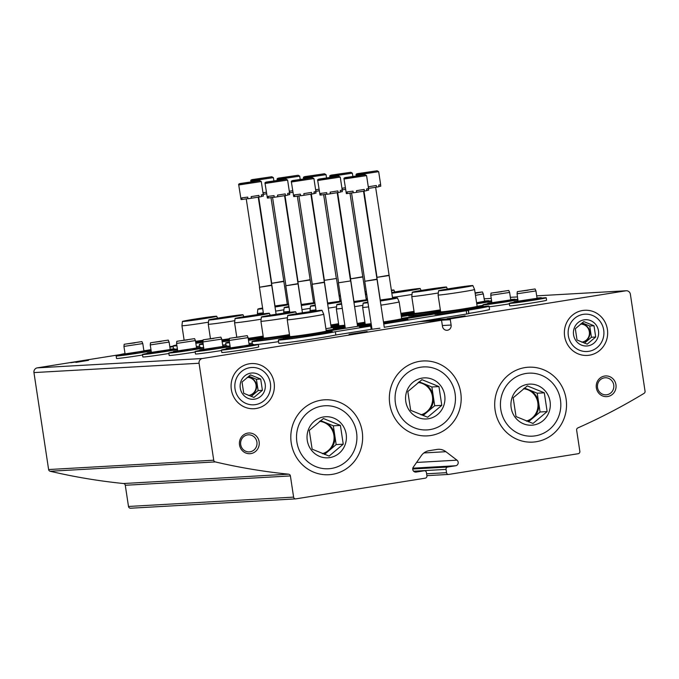 <?xml version="1.0" encoding="UTF-8"?>
<svg xmlns="http://www.w3.org/2000/svg" width="679" height="679" viewBox="0 0 679 679"><rect width="100%" height="100%" fill="white"/><g stroke="black" fill="none" stroke-linecap="round" stroke-linejoin="round"><path stroke-width="1.02" d="M455.677 465.752A3.106 2.979 -93.2 0 0 456.967 460.167L445.882 451.696A12.443 11.908 -93.2 0 0 438.176 449.303A12.443 11.908 -93.2 0 0 437.021 449.43L429.12 450.695A12.443 11.908 -93.2 0 0 421.345 455.626L413.29 467.152A3.106 2.979 -93.2 0 0 416.159 472.066L424.154 470.793A2.071 1.986 -93.2 0 1 426.429 472.525L426.921 475.801A2.071 1.986 -93.2 0 1 425.275 478.169L295.874 498.861A2.071 1.986 -93.2 0 1 293.608 497.121L290.4 475.928A2.071 1.986 -93.2 0 0 288.617 474.18A621.93 595.381 -93.2 0 1 215.26 461.907A2.071 1.986 -93.2 0 1 213.724 460.201L199.066 363.248A4.15 3.972 -93.2 0 1 202.367 358.52L440.764 320.403A0.832 0.798 -93.2 0 1 441.673 321.091L442.487 326.421A4.558 4.363 -93.2 0 0 447.054 330.283A4.558 4.363 -93.2 0 0 451.111 325.046L450.304 319.716A0.832 0.798 -93.2 0 1 450.966 318.765L625.843 290.799A4.15 3.972 -93.2 0 1 630.384 294.27L645.05 391.223A2.071 1.986 -93.2 0 1 644.091 393.336A621.93 595.381 -93.2 0 1 577.821 427.931A2.071 1.986 -93.2 0 0 576.641 430.155L579.849 451.348A2.071 1.986 -93.2 0 1 578.194 453.716L448.802 474.409A2.071 1.986 -93.2 0 1 446.527 472.669L446.035 469.393A2.071 1.986 -93.2 0 1 447.682 467.025L455.677 465.752L412.824 468.171M130.767 508.198A2.071 1.986 -93.2 0 1 128.492 506.466L125.284 485.273A2.071 1.986 -93.2 0 0 123.51 483.524A621.93 595.381 -93.2 0 1 50.144 471.251A2.071 1.986 -93.2 0 1 48.616 469.545L33.95 372.584A4.15 3.972 -93.2 0 1 37.252 367.865L120.692 354.523M379.934 328.22L371.99 329.256L379.934 328.22M349.091 334.314L367.135 331.513L349.091 334.314M75.887 362.238L88.516 360.32L75.912 362.425M85.63 360.464L70.777 362.722L85.63 360.464M169.877 347.156L173.162 346.697M173.103 346.298L169.835 346.833M146.613 350.372L150.976 349.677M169.809 346.663L173.086 346.146M447.121 318.638L465.166 315.837L447.121 318.638M564.631 336.266A22.619 21.652 -93.2 0 1 593.786 311.78A22.619 21.652 -93.2 0 1 599.642 350.491A22.619 21.652 -93.2 0 1 564.631 336.266M231.335 389.568A22.619 21.652 -93.2 0 1 260.49 365.073A22.619 21.652 -93.2 0 1 266.346 403.793A22.619 21.652 -93.2 0 1 231.335 389.568M460.744 392.751A37.515 35.919 86.8 0 0 402.664 369.147A37.515 35.919 86.8 0 0 412.374 433.372A37.515 35.919 86.8 0 0 460.744 392.751M566.099 398.989A37.515 35.919 86.8 0 0 508.019 375.385A37.515 35.919 86.8 0 0 517.737 439.61A37.515 35.919 86.8 0 0 566.099 398.989M362.204 431.589A37.515 35.919 86.8 0 0 304.124 407.994A37.515 35.919 86.8 0 0 313.834 472.219A37.515 35.919 86.8 0 0 362.204 431.589M596.349 387.853A10.363 9.922 -93.2 0 1 609.708 376.633A10.363 9.922 -93.2 0 1 612.399 394.372A10.363 9.922 -93.2 0 1 596.349 387.853M239.526 444.915A10.363 9.922 -93.2 0 1 252.885 433.694A10.363 9.922 -93.2 0 1 255.576 451.433A10.363 9.922 -93.2 0 1 239.526 444.915M240.706 444.677A8.572 8.207 -93.2 0 1 248.327 434.823A8.572 8.207 -93.2 0 1 257.002 442.912A8.572 8.207 -93.2 0 1 240.706 444.677M597.528 387.616A8.572 8.207 -93.2 0 1 605.15 377.762A8.572 8.207 -93.2 0 1 613.824 385.85A8.572 8.207 -93.2 0 1 597.528 387.616M170.701 347.045L169.852 346.977M169.86 347.037L170.692 346.994M170.65 346.935L173.153 346.621M173.145 346.57L170.624 346.765M172.228 346.621L173.128 346.426M173.12 346.375L172.211 346.477M195.824 343.15A24.529 0.696 -8.6 0 0 202.919 342.114M176.803 344.94A30.266 0.857 -8.6 0 0 173.052 345.934A30.266 0.857 -8.6 0 0 176.93 345.764M195.849 343.319A30.266 0.857 -8.6 0 0 202.945 342.275M196.341 346.596A30.266 0.857 -8.6 0 0 199.626 346.12M283.932 309.802A18.452 0.518 171.4 0 1 280.945 310.286A18.452 0.518 171.4 0 1 275.64 311.118M263.316 312.841A18.452 0.518 171.4 0 1 257.375 313.35L257.57 314.606M288.643 304.735A17.34 0.492 171.4 0 1 280.003 306.212A17.34 0.492 171.4 0 1 275.012 306.984M262.697 308.699A17.34 0.492 171.4 0 1 257.859 309.081A17.34 0.492 171.4 0 1 262.595 308.028M274.868 306.017A17.34 0.492 171.4 0 1 288.55 304.141M274.885 306.127L288.397 304.472L274.995 306.883M262.663 308.512L261.602 308.521L262.62 308.215M340.4 295.891L339.152 296.036M339.093 295.628L340.323 295.399M340.417 296.036A17.34 0.492 171.4 0 1 339.177 296.197M339.067 295.467A17.34 0.492 171.4 0 1 340.306 295.255M365.039 291.656A17.34 0.492 171.4 0 1 366.287 291.537M366.346 291.902A17.34 0.492 171.4 0 1 365.115 292.157M341.045 300.169A18.452 0.518 171.4 0 1 339.806 300.33M203.479 318.646L186.173 320.895L209.039 317.161L212.968 316.838L203.479 318.646M204.574 318.578A17.34 0.492 171.4 0 1 182.422 321.456A17.34 0.492 171.4 0 1 199.499 318.383A17.34 0.492 171.4 0 1 216.711 316.27A17.34 0.492 171.4 0 1 204.574 318.578M208.495 322.177A18.452 0.518 171.4 0 1 205.516 322.661A18.452 0.518 171.4 0 1 181.947 325.725A18.452 0.518 171.4 0 1 181.947 325.716L184.094 339.958M203.089 340.238A18.452 0.518 171.4 0 1 195.544 341.333M222.143 341.664A24.529 0.696 -8.6 0 0 229.247 340.62M203.123 343.455A30.266 0.857 -8.6 0 0 199.371 344.44A30.266 0.857 -8.6 0 0 203.25 344.278M222.169 341.834A30.266 0.857 -8.6 0 0 229.273 340.782M222.67 345.11A30.266 0.857 -8.6 0 0 225.946 344.626M310.252 308.317A18.452 0.518 171.4 0 1 307.264 308.801A18.452 0.518 171.4 0 1 301.96 309.624M289.644 311.347A18.452 0.518 171.4 0 1 283.695 311.865A18.452 0.518 171.4 0 1 283.695 311.856L283.89 313.121M314.963 303.241A17.34 0.492 171.4 0 1 306.322 304.718A17.34 0.492 171.4 0 1 301.34 305.499M289.016 307.205A17.34 0.492 171.4 0 1 284.178 307.595A17.34 0.492 171.4 0 1 288.914 306.535M301.187 304.531A17.34 0.492 171.4 0 1 314.878 302.656M301.204 304.633L314.716 302.978L301.323 305.389M288.991 307.018L287.921 307.035L288.94 306.73M366.719 294.406L365.472 294.542M365.412 294.143L366.643 293.905M366.745 294.55A17.34 0.492 171.4 0 1 365.497 294.703M365.387 293.982A17.34 0.492 171.4 0 1 366.626 293.761M391.359 290.162A17.34 0.492 171.4 0 1 393.896 290.035A17.34 0.492 171.4 0 1 391.435 290.671M367.364 298.684A18.452 0.518 171.4 0 1 366.125 298.845M229.799 317.152L212.493 319.402L235.358 315.676L239.288 315.353L229.799 317.152M230.894 317.093A17.34 0.492 171.4 0 1 208.75 319.962A17.34 0.492 171.4 0 1 225.818 316.889A17.34 0.492 171.4 0 1 243.031 314.776A17.34 0.492 171.4 0 1 230.894 317.093M234.824 320.683A18.452 0.518 171.4 0 1 231.836 321.175A18.452 0.518 171.4 0 1 208.266 324.231L210.422 338.465M229.417 338.745A18.452 0.518 171.4 0 1 221.872 339.848M248.463 340.179A24.529 0.696 -8.6 0 0 262.697 338.023A24.529 0.696 -8.6 0 0 263.427 337.904M401.162 315.166A24.529 0.696 -8.6 0 0 413.562 313.282A24.529 0.696 -8.6 0 0 414.292 313.163M331.097 326.743A24.529 0.696 -8.6 0 0 338.134 325.657A24.529 0.696 -8.6 0 0 338.863 325.538M229.451 341.961A30.266 0.857 -8.6 0 0 225.691 342.954A30.266 0.857 -8.6 0 0 229.57 342.785M248.489 340.34A30.266 0.857 -8.6 0 0 263.427 338.083M331.131 326.955L338.846 325.725M401.247 315.743L414.02 313.698M248.989 343.616A30.266 0.857 -8.6 0 0 252.274 343.141M338.583 323.713A18.452 0.518 171.4 0 1 336.13 324.112A18.452 0.518 171.4 0 1 330.826 324.935M336.572 306.823A18.452 0.518 171.4 0 1 333.584 307.315A18.452 0.518 171.4 0 1 328.28 308.139M315.964 309.862A18.452 0.518 171.4 0 1 310.023 310.371L310.21 311.627M341.282 301.756A17.34 0.492 171.4 0 1 332.651 303.233A17.34 0.492 171.4 0 1 327.66 304.005M315.336 305.72A17.34 0.492 171.4 0 1 310.498 306.102A17.34 0.492 171.4 0 1 315.234 305.049M327.516 303.038A17.34 0.492 171.4 0 1 341.197 301.162M327.533 303.148L341.045 301.493L327.643 303.903M315.311 305.533L314.25 305.542L315.268 305.236M391.732 292.649L416.473 289.118L391.8 293.056M391.715 292.488A17.34 0.492 171.4 0 1 410.023 289.644A17.34 0.492 171.4 0 1 420.216 288.55A17.34 0.492 171.4 0 1 408.079 290.858A17.34 0.492 171.4 0 1 391.825 293.218M412.009 294.457A18.452 0.518 171.4 0 1 409.021 294.941A18.452 0.518 171.4 0 1 392.445 297.36M414.02 311.347A18.452 0.518 171.4 0 1 411.559 311.746A18.452 0.518 171.4 0 1 400.89 313.358M256.119 315.667L238.813 317.916L261.678 314.182L265.608 313.868L256.119 315.667M257.214 315.608A17.34 0.492 171.4 0 1 235.07 318.476A17.34 0.492 171.4 0 1 252.138 315.404A17.34 0.492 171.4 0 1 269.359 313.291A17.34 0.492 171.4 0 1 257.214 315.608M261.143 319.198A18.452 0.518 171.4 0 1 258.156 319.682A18.452 0.518 171.4 0 1 234.586 322.746A18.452 0.518 171.4 0 1 234.586 322.737L236.742 336.979M263.155 336.088A18.452 0.518 171.4 0 1 260.702 336.487A18.452 0.518 171.4 0 1 248.191 338.354M263.07 338.566L258.606 339.61L257.689 340.595A24.529 0.696 -8.6 0 0 289.025 336.538A24.529 0.696 -8.6 0 0 289.755 336.419M413.935 313.825L409.471 314.869L408.554 315.854A24.529 0.696 -8.6 0 0 439.882 311.797A24.529 0.696 -8.6 0 0 440.612 311.678M338.498 326.192L334.034 327.236L333.126 328.22A24.529 0.696 -8.6 0 0 345.11 327.023M357.417 325.258A24.529 0.696 -8.6 0 0 364.453 324.163A24.529 0.696 -8.6 0 0 365.183 324.044M408.868 315.294A30.266 0.857 -8.6 0 0 405.728 315.922L401.382 316.609M333.686 327.439L325.903 328.687M259.76 339.262L258.453 339.687M258.003 340.035A30.266 0.857 -8.6 0 0 252.019 341.461A30.266 0.857 -8.6 0 0 289.755 336.589A18.452 0.518 171.4 0 1 289.78 336.555L288.779 337.904M326.175 330.469L344.389 327.558L344.516 328.424M345.161 327.363L344.389 327.558M357.451 325.47L365.175 324.231M401.654 318.4L440.348 312.213M258.088 344.397A30.266 0.857 -8.6 0 0 278.594 341.656M364.912 322.228A18.452 0.518 171.4 0 1 362.45 322.627A18.452 0.518 171.4 0 1 357.146 323.45M344.83 325.173A18.452 0.518 171.4 0 1 338.88 325.682A18.452 0.518 171.4 0 1 338.889 325.665M362.9 305.338A18.452 0.518 171.4 0 1 359.912 305.822A18.452 0.518 171.4 0 1 354.608 306.645M342.284 308.368A18.452 0.518 171.4 0 1 336.343 308.886A18.452 0.518 171.4 0 1 336.343 308.877L336.818 304.616A17.34 0.492 171.4 0 1 341.562 303.564M367.611 300.262A17.34 0.492 171.4 0 1 358.97 301.739A17.34 0.492 171.4 0 1 353.98 302.52M341.656 304.234A17.34 0.492 171.4 0 1 336.818 304.616M353.835 301.552A17.34 0.492 171.4 0 1 367.517 299.677M353.852 301.654L367.364 299.999L353.963 302.41M341.63 304.039L340.569 304.056L341.588 303.751M433.304 289.432L415.998 291.681L438.863 287.947L442.793 287.633L433.304 289.432M434.399 289.373A17.34 0.492 171.4 0 1 412.255 292.242A17.34 0.492 171.4 0 1 429.323 289.169A17.34 0.492 171.4 0 1 446.544 287.056A17.34 0.492 171.4 0 1 434.399 289.373M438.328 292.963A18.452 0.518 171.4 0 1 435.341 293.455A18.452 0.518 171.4 0 1 411.771 296.511L414.317 313.316A18.452 0.518 171.4 0 1 414.317 313.299L413.324 314.657M440.34 309.853A18.452 0.518 171.4 0 1 437.887 310.252A18.452 0.518 171.4 0 1 414.317 313.316M282.447 314.173L265.141 316.431L288.006 312.696L291.936 312.374L282.447 314.173M283.542 314.114A17.34 0.492 171.4 0 1 261.39 316.991A17.34 0.492 171.4 0 1 278.458 313.919A17.34 0.492 171.4 0 1 295.679 311.805A17.34 0.492 171.4 0 1 283.542 314.114M287.463 317.713A18.452 0.518 171.4 0 1 284.476 318.196A18.452 0.518 171.4 0 1 260.914 321.252L263.452 338.057A18.452 0.518 171.4 0 1 263.46 338.04L262.459 339.398M289.475 334.594A18.452 0.518 171.4 0 1 287.022 334.993A18.452 0.518 171.4 0 1 263.452 338.057M289.39 337.081L284.925 338.125L284.009 339.11A24.529 0.696 -8.6 0 0 315.345 335.044A24.529 0.696 -8.6 0 0 332.515 331.768L331.411 331.106L326.777 331.42M440.255 312.332L435.791 313.375L434.874 314.36A24.529 0.696 -8.6 0 0 466.21 310.303A24.529 0.696 -8.6 0 0 483.38 307.027L482.277 306.365L477.643 306.679M364.827 324.706L360.362 325.75L359.446 326.735A24.529 0.696 -8.6 0 0 371.43 325.53M383.745 323.773A24.529 0.696 -8.6 0 0 390.773 322.678A24.529 0.696 -8.6 0 0 407.952 319.402L406.848 318.74L402.206 319.054M482.913 306.585A30.266 0.857 -8.6 0 1 489.058 306.178A30.266 0.857 -8.6 0 1 468.578 310.099L466.609 310.473L468.298 310.396L468.799 313.681L384.272 327.261M435.188 313.8A30.266 0.857 -8.6 0 0 432.048 314.428L404.718 318.799M360.006 325.945L326.599 331.293M286.08 337.769L284.781 338.193M284.323 338.549A30.266 0.857 -8.6 0 0 278.339 339.975A30.266 0.857 -8.6 0 0 301.799 337.268A30.266 0.857 -8.6 0 0 335.35 331.725L370.709 326.064L371.201 329.349L371.973 329.154M371.481 325.878L370.709 326.064M383.771 323.976L468.298 310.396M468.578 310.099L468.756 313.426M335.35 331.725L335.842 335.002L371.201 329.349M278.339 339.975L278.831 343.251A30.266 0.857 -8.6 0 0 302.299 340.544A30.266 0.857 -8.6 0 0 335.842 335.002M469.07 313.375A30.266 0.857 -8.6 0 0 489.551 309.454L489.058 306.178M403.037 319.665L401.688 318.672A18.452 0.518 171.4 0 1 401.696 318.68A18.452 0.518 171.4 0 1 388.77 321.133A18.452 0.518 171.4 0 1 383.465 321.956M371.15 323.688A18.452 0.518 171.4 0 1 365.209 324.197A18.452 0.518 171.4 0 1 365.209 324.18L364.207 325.538M380.155 300.059A17.34 0.492 171.4 0 1 397.436 297.937L399.15 301.875A18.452 0.518 171.4 0 1 386.232 304.336A18.452 0.518 171.4 0 1 380.927 305.16M368.612 306.883A18.452 0.518 171.4 0 1 362.662 307.392L365.209 324.197M397.436 297.937A17.34 0.492 171.4 0 1 385.29 300.254A17.34 0.492 171.4 0 1 380.299 301.026M367.984 302.741A17.34 0.492 171.4 0 1 363.146 303.123A17.34 0.492 171.4 0 1 367.882 302.07M380.172 300.169L393.684 298.514L380.291 300.924M367.95 302.554L366.889 302.562L367.908 302.257M459.632 287.947L442.326 290.196L465.191 286.462L469.121 286.139L459.632 287.947M460.727 287.879A17.34 0.492 171.4 0 1 438.575 290.756A17.34 0.492 171.4 0 1 455.651 287.684A17.34 0.492 171.4 0 1 472.864 285.57A17.34 0.492 171.4 0 1 460.727 287.879M472.864 285.57L474.579 289.5A18.452 0.518 171.4 0 1 474.587 289.509A18.452 0.518 171.4 0 1 461.661 291.962A18.452 0.518 171.4 0 1 438.099 295.026A18.452 0.518 171.4 0 1 438.099 295.017L440.637 311.822A18.452 0.518 171.4 0 1 440.646 311.805M483.058 305.338A18.656 0.526 171.4 0 1 480.868 305.686A18.656 0.526 171.4 0 1 477.116 306.28A18.452 0.518 171.4 0 1 477.125 306.305A18.452 0.518 171.4 0 1 464.207 308.767A18.452 0.518 171.4 0 1 440.637 311.822L439.644 313.163M308.767 312.688L291.461 314.937L314.326 311.203L318.256 310.889L308.767 312.688M309.862 312.629A17.34 0.492 171.4 0 1 287.709 315.497A17.34 0.492 171.4 0 1 304.786 312.425A17.34 0.492 171.4 0 1 321.999 310.311A17.34 0.492 171.4 0 1 309.862 312.629M321.999 310.311L323.722 314.241A18.452 0.518 171.4 0 1 323.722 314.25A18.452 0.518 171.4 0 1 310.804 316.703A18.452 0.518 171.4 0 1 287.234 319.767A18.452 0.518 171.4 0 1 287.234 319.758L289.772 336.572A18.452 0.518 171.4 0 0 313.342 333.508A18.452 0.518 171.4 0 0 326.26 331.046A18.452 0.518 171.4 0 1 326.26 331.046L327.609 332.039M266.38 192.216L263.291 192.692L263.223 194.372M268.095 177.329L255.559 179.29L268.095 177.329M266.609 193.736L263.528 194.304M270.997 197.581L283.856 281.471L271.558 283.33L274.987 306M283.652 281.208L271.558 283.33M292.708 190.723L289.61 191.198L289.551 192.887M294.414 175.844L281.887 177.796L294.414 175.844M292.938 192.25L289.857 192.811M297.326 196.095L310.176 279.977L297.877 281.836L301.306 304.515M309.972 279.723L297.877 281.836M319.028 189.237L315.93 189.713L315.871 191.393M320.734 174.359L308.207 176.311L320.734 174.359M319.257 190.757L316.176 191.325M336.495 278.492L324.197 280.351L336.495 278.492L339.95 301.315M345.348 187.752L342.258 188.219L342.191 189.908M347.054 172.865L334.526 174.817L347.054 172.865M345.577 189.271L342.496 189.84M349.965 193.116L362.824 276.998L350.525 278.865L353.954 301.535M362.611 276.743L350.525 278.865M378.678 171.677L377.151 170.777L358.97 173.434C356.619 173.663 355.677 174.214 356.136 175.089L378.678 171.677L380.63 184.586L378.712 185.061L378.958 186.7L376.539 187.141L376.293 185.503L368.578 186.733L368.51 188.423M373.382 171.38L360.855 173.332L373.382 171.38M378.924 186.487L380.775 186.199L380.537 184.646M376.539 187.141L368.824 188.346M375.623 187.243L389.143 275.513L376.845 277.372L380.274 300.042M388.94 275.258L376.845 277.372M261.288 181.556L263.24 194.466L261.313 194.941L261.559 196.579L259.14 197.02L258.894 195.382L251.179 196.613L251.434 198.251L247.979 198.752L247.725 197.114L241.834 197.844L242.08 199.482L241.045 199.541L238.736 184.968L261.288 181.556L259.76 180.665L241.571 183.313C239.229 183.551 238.278 184.094 238.736 184.968M255.983 181.259L243.455 183.211L255.983 181.259M261.534 196.367L263.376 196.078L263.146 194.525M259.14 197.02L251.425 198.226M247.954 198.624L242.08 199.482M258.232 197.122L271.753 285.401L259.454 287.251L263.469 313.817M271.541 285.138L259.454 287.251M287.607 180.071L289.56 192.98L287.633 193.456L287.888 195.094L285.46 195.535L285.214 193.897L277.507 195.128L277.753 196.766L274.299 197.266L274.053 195.628L268.154 196.358L268.4 197.996L267.373 198.056L265.065 183.483L287.607 180.071L286.08 179.171L267.899 181.828C265.548 182.057 264.606 182.609 265.065 183.483M282.311 179.774L269.775 181.726L282.311 179.774M287.854 194.881L289.704 194.593L289.466 193.04M285.46 195.535L277.745 196.74M274.282 197.139L268.4 197.996M284.552 195.637L298.073 283.907L285.774 285.766L289.789 312.323M297.869 283.652L285.774 285.766M313.936 178.585L315.888 191.486L313.961 191.962L314.207 193.6L311.788 194.041L311.542 192.403L303.827 193.634L304.073 195.28L300.619 195.773L300.373 194.135L294.482 194.865L294.728 196.511L293.693 196.571L291.384 181.989L313.936 178.585L312.399 177.686L294.219 180.342C291.868 180.572 290.926 181.123 291.384 181.989M308.631 178.28L296.103 180.232L308.631 178.28M314.173 193.388L316.024 193.099L315.786 191.546M311.788 194.041L304.073 195.255M300.602 195.654L294.728 196.511M310.88 194.152L324.392 282.413L312.094 284.28L316.108 310.838M324.189 282.158L312.094 284.28M340.255 177.092L342.208 190.001L340.281 190.476L340.527 192.115L338.108 192.556L337.862 190.918L330.147 192.149L330.401 193.787L326.938 194.287L326.692 192.649L320.802 193.379L321.048 195.017L320.013 195.077L317.704 180.504L340.255 177.092L338.728 176.192L320.539 178.849C318.196 179.078 317.246 179.629 317.704 180.504M334.951 176.795L322.423 178.747L334.951 176.795M340.493 191.902L342.343 191.614L342.114 190.061M338.108 192.556L330.393 193.761M326.922 194.16L321.048 195.017M350.712 280.928L338.414 282.795L350.712 280.928L357.587 326.336M366.575 175.606L368.527 188.516L366.601 188.983L366.855 190.629L364.428 191.062L364.182 189.424L356.475 190.663L356.721 192.301L353.267 192.802L353.021 191.155L347.122 191.894L347.368 193.532L346.332 193.591L344.032 179.01L366.575 175.606L365.047 174.707L346.867 177.363C344.516 177.592 343.574 178.144 344.032 179.01M361.27 175.301L348.743 177.261L361.27 175.301M366.821 190.417L368.672 190.12L368.434 188.567M364.428 191.062L356.713 192.276M353.25 192.675L347.368 193.532M363.52 191.172L377.04 279.442L364.742 281.301L371.99 329.247M376.828 279.179L364.742 281.301M134.943 342.836L126.557 343.93L134.943 342.836M142.548 354.99A18.656 0.526 171.4 0 1 140.358 355.346A18.656 0.526 171.4 0 1 116.525 358.436L116.151 355.983A18.656 0.526 171.4 0 1 120.141 355.041M151.162 350.924A18.656 0.526 171.4 0 1 139.984 352.885A18.656 0.526 171.4 0 1 116.151 355.983M148.964 350.687A18.656 0.526 171.4 0 1 151.094 350.457M143.863 350.678L148.005 350.313L149.219 350.975L138.864 352.953L119.979 355.397L120.93 354.404L125.004 353.53M141.928 341.596L124.172 344.287L141.928 341.596L142.794 343.566L143.906 350.941L124.826 354.09M142.794 343.566L123.934 346.417L125.046 353.793M161.271 341.35L152.877 342.437L161.271 341.35M168.876 353.496A18.656 0.526 171.4 0 1 166.678 353.852A18.656 0.526 171.4 0 1 142.845 356.95L142.471 354.489A18.656 0.526 171.4 0 1 146.46 353.555M177.482 349.43A18.656 0.526 171.4 0 1 166.304 351.399A18.656 0.526 171.4 0 1 142.471 354.489M175.284 349.193A18.656 0.526 171.4 0 1 177.414 348.972M170.191 349.193L174.325 348.819L175.538 349.481L165.192 351.459L146.308 353.903L147.258 352.919L151.332 352.045M170.531 349.677L151.145 352.605M168.256 340.111L150.492 342.793L168.256 340.111L169.113 342.08L150.254 344.932L151.366 352.308M187.591 339.856L179.205 340.951L187.591 339.856M195.196 352.011A18.656 0.526 171.4 0 1 192.997 352.367A18.656 0.526 171.4 0 1 169.173 355.457L168.799 353.004A18.656 0.526 171.4 0 1 172.78 352.07M203.802 347.945A18.656 0.526 171.4 0 1 192.632 349.906A18.656 0.526 171.4 0 1 168.799 353.004M201.612 347.707A18.656 0.526 171.4 0 1 203.734 347.478M196.511 347.699L200.653 347.334L201.867 347.996L191.512 349.974L172.627 352.418L173.578 351.433L177.652 350.551M196.545 347.962L177.474 351.111M194.576 338.626L176.82 341.308L194.576 338.626L195.433 340.586L176.574 343.438L177.694 350.822M213.91 338.371L205.525 339.458L213.91 338.371M221.515 350.525A18.656 0.526 171.4 0 1 219.325 350.873A18.656 0.526 171.4 0 1 195.493 353.971L195.119 351.51A18.656 0.526 171.4 0 1 199.108 350.576M230.13 346.451A18.656 0.526 171.4 0 1 218.952 348.42A18.656 0.526 171.4 0 1 195.119 351.51M227.932 346.222A18.656 0.526 171.4 0 1 230.054 345.993M222.831 346.214L226.973 345.84L228.186 346.511L217.832 348.48L198.947 350.924L199.898 349.94L203.972 349.065M220.896 337.132L203.14 339.823L220.896 337.132L221.753 339.101L222.873 346.477L204.014 349.32M221.753 339.101L202.902 341.953L203.793 349.626M240.239 336.886L231.845 337.972L240.239 336.886M254.252 344.728A18.656 0.526 171.4 0 1 258.334 344.448L258.707 346.901A18.656 0.526 171.4 0 1 245.645 349.388A18.656 0.526 171.4 0 1 221.812 352.486L221.439 350.024A18.656 0.526 171.4 0 1 225.428 349.091M258.334 344.448A18.656 0.526 171.4 0 1 245.272 346.927A18.656 0.526 171.4 0 1 221.439 350.024M249.151 344.72L253.292 344.355L254.506 345.017L244.16 346.994L225.267 349.439L226.217 348.454L230.3 347.572M247.224 335.647L229.46 338.329L247.224 335.647L248.081 337.607L249.193 344.991L230.113 348.14M248.081 337.616L229.222 340.459L230.334 347.843M475.096 292.878L480.053 292.309L475.147 293.235M491.672 301.264A18.656 0.526 171.4 0 1 480.494 303.233A18.656 0.526 171.4 0 1 476.751 303.819M489.474 301.035A18.656 0.526 171.4 0 1 491.596 300.805M484.373 301.026L488.515 300.653L489.729 301.315L476.734 303.708M484.407 301.281L476.582 302.741M475.079 292.81L482.438 291.945L483.295 293.914L475.47 295.365M482.438 291.945L475.156 293.303M501.773 291.69L493.387 292.785L501.773 291.69M509.377 303.844A18.656 0.526 171.4 0 1 507.188 304.2A18.656 0.526 171.4 0 1 489.152 306.806M517.992 299.779A18.656 0.526 171.4 0 1 506.814 301.739A18.656 0.526 171.4 0 1 482.981 304.837A18.656 0.526 171.4 0 1 486.97 303.903M515.794 299.541A18.656 0.526 171.4 0 1 517.924 299.312M510.693 299.532L514.835 299.167L516.048 299.829L505.694 301.807L486.809 304.251L487.76 303.267L491.834 302.384M511.032 300.016L491.655 302.953M508.758 290.459L491.002 293.141L508.758 290.459L509.623 292.42L490.764 295.272L491.876 302.656M528.101 290.205L519.707 291.299L528.101 290.205M542.114 298.056A18.656 0.526 171.4 0 1 546.205 297.767L546.57 300.228A18.656 0.526 171.4 0 1 533.507 302.715A18.656 0.526 171.4 0 1 509.674 305.805L509.301 303.343A18.656 0.526 171.4 0 1 513.29 302.41M546.205 297.767A18.656 0.526 171.4 0 1 533.134 300.254A18.656 0.526 171.4 0 1 509.301 303.343M537.021 298.047L541.155 297.682L542.368 298.344L532.022 300.313L513.137 302.766L514.088 301.773L518.162 300.899M535.086 288.965L517.322 291.656L535.086 288.965L535.943 290.935L537.055 298.31L518.204 301.153M535.943 290.935L517.084 293.786L517.975 301.459M427.651 417.229L410.668 410.328L407.824 391.545L421.965 379.671L438.948 386.572L441.791 405.355L427.651 417.229M428.339 418.756A20.565 19.691 -93.2 0 1 406.874 390.951A20.565 19.691 -93.2 0 1 440.569 385.57A20.565 19.691 -93.2 0 1 428.339 418.756M429.977 429.603A31.548 30.199 -93.2 0 1 397.062 386.971A31.548 30.199 -93.2 0 1 448.743 378.704A31.548 30.199 -93.2 0 1 429.977 429.603M438.948 386.572L431.869 386.971L419.079 381.776M441.791 405.355L434.704 405.753L431.869 386.971M423 415.59L434.704 405.753M421.209 414.92A16.457 15.753 86.8 0 0 427.634 411.695A16.457 15.753 86.8 0 0 433.287 396.366A16.457 15.753 86.8 0 0 423.373 383.525A16.457 15.753 86.8 0 0 418.239 382.413M418.12 382.498A16.457 15.753 -93.2 0 1 432.574 397.478A16.457 15.753 -93.2 0 1 420.946 414.818M329.111 456.076L312.128 449.175L309.284 430.393L323.425 418.51L340.408 425.41L343.251 444.193L329.111 456.076M329.799 457.595A20.565 19.691 -93.2 0 1 308.334 429.799A20.565 19.691 -93.2 0 1 342.029 424.409A20.565 19.691 -93.2 0 1 329.799 457.595M331.437 468.442A31.548 30.199 -93.2 0 1 298.522 425.809A31.548 30.199 -93.2 0 1 350.203 417.543A31.548 30.199 -93.2 0 1 331.437 468.442M340.408 425.41L333.321 425.818L320.539 420.615M343.251 444.193L336.164 444.592L333.321 425.818M324.46 454.429L336.164 444.592M322.669 453.759A16.457 15.753 86.8 0 0 329.094 450.533A16.457 15.753 86.8 0 0 334.747 435.205A16.457 15.753 86.8 0 0 324.834 422.363A16.457 15.753 86.8 0 0 319.699 421.252M319.571 421.345A16.457 15.753 -93.2 0 1 334.034 436.325A16.457 15.753 -93.2 0 1 322.406 453.657M533.007 423.467L516.023 416.567L513.18 397.784L527.328 385.901L544.312 392.81L547.147 411.584L533.007 423.467M533.694 424.995A20.565 19.691 -93.2 0 1 512.238 397.19A20.565 19.691 -93.2 0 1 545.924 391.8A20.565 19.691 -93.2 0 1 533.694 424.995M535.332 435.842A31.548 30.199 -93.2 0 1 502.426 393.2A31.548 30.199 -93.2 0 1 554.098 384.942A31.548 30.199 -93.2 0 1 535.332 435.842M544.312 392.81L537.225 393.209L524.434 388.015M547.147 411.584L540.068 411.992L537.225 393.209M528.355 421.82L540.068 411.992M526.564 421.15A16.457 15.753 86.8 0 0 532.99 417.924A16.457 15.753 86.8 0 0 538.642 402.596A16.457 15.753 86.8 0 0 528.729 389.754A16.457 15.753 86.8 0 0 523.594 388.643M523.475 388.736A16.457 15.753 -93.2 0 1 537.938 403.716A16.457 15.753 -93.2 0 1 526.301 421.056M253.921 397.444L243.727 393.302L242.03 382.031L250.509 374.901L260.702 379.043L262.408 390.315L253.921 397.444M254.693 399.159A13.164 12.604 -93.2 0 1 240.96 381.36A13.164 12.604 -93.2 0 1 262.527 377.914A13.164 12.604 -93.2 0 1 254.693 399.159M235.044 388.974A18.689 17.892 -93.2 0 1 259.14 368.731A18.689 17.892 -93.2 0 1 263.987 400.729A18.689 17.892 -93.2 0 1 235.044 388.974M260.702 379.043L256.424 379.289L248.769 376.174M262.408 390.315L258.13 390.552L256.424 379.289M251.111 396.451L258.13 390.552M248.514 395.45A9.048 8.666 86.8 0 0 256.586 385.893A9.048 8.666 86.8 0 0 247.181 377.397M247.173 377.397A9.048 8.666 -93.2 0 1 248.463 395.433M587.216 344.143L577.023 340.001L575.325 328.729L583.804 321.608L593.998 325.75L595.704 337.013L587.216 344.143M587.989 345.857A13.164 12.604 -93.2 0 1 574.256 328.067A13.164 12.604 -93.2 0 1 595.822 324.613A13.164 12.604 -93.2 0 1 587.989 345.857M568.34 335.672A18.689 17.892 -93.2 0 1 592.444 315.429A18.689 17.892 -93.2 0 1 597.282 347.427A18.689 17.892 -93.2 0 1 568.34 335.672M593.998 325.75L589.72 325.988L582.064 322.873M595.704 337.013L591.426 337.259L589.72 325.988M584.407 343.15L591.426 337.259M581.81 342.148A9.048 8.666 86.8 0 0 589.881 332.591A9.048 8.666 86.8 0 0 580.477 324.095A9.048 8.666 -93.2 0 1 581.759 342.131M625.843 290.799L536.682 295.849L626.233 290.756M517.559 296.927L510.362 297.334L517.559 296.91M491.24 298.412L484.042 298.819L491.231 298.395M446.527 472.669L426.616 473.798M446.035 469.393L413.63 471.226M447.682 467.025L412.722 469.011M456.967 460.167L416.575 462.458M445.882 451.696L423.908 452.944M416.159 472.066L415.582 472.1M424.154 470.793L413.791 471.379M293.608 497.121L128.492 506.466M290.4 475.928L125.284 485.273M288.617 474.18L123.51 483.524M215.26 461.907L50.144 471.251M213.724 460.201L48.616 469.545M199.066 363.248L33.95 372.584M202.367 358.52L37.252 367.865M440.764 320.403L419.707 321.591M451.111 325.046L442.352 325.538M450.304 319.716L421.133 321.362M450.966 318.765L429.909 319.962M257.214 339.755L257.273 340.179M466.269 310.787L466.762 314.063M271.77 176.744L252.164 179.884L271.77 176.744M250.848 181.047C250.39 180.173 251.332 179.621 253.683 179.392L271.863 176.735L273.391 177.635L250.848 181.047L250.958 181.777M298.089 175.258L278.483 178.39L298.089 175.258M277.168 179.553C276.709 178.679 277.652 178.127 280.003 177.898L298.183 175.25L299.719 176.141L277.168 179.553L277.278 180.291M324.409 173.765L304.803 176.905L324.409 173.765M303.488 178.068C303.029 177.194 303.98 176.642 306.322 176.413L324.511 173.756L326.039 174.656L303.488 178.068L303.598 178.798M350.737 172.279L331.131 175.411L350.737 172.279M329.816 176.574C329.357 175.708 330.3 175.157 332.651 174.919L350.831 172.271L352.359 173.162L329.816 176.574L329.926 177.312M377.057 170.785L357.451 173.926L377.057 170.785M259.658 180.673L240.052 183.805L259.658 180.673M285.986 179.18L266.38 182.32L285.986 179.18M312.306 177.694L292.7 180.826L312.306 177.694M338.626 176.209L319.02 179.341L338.626 176.209M364.954 174.715L345.348 177.856L364.954 174.715M448.607 474.426L426.904 475.656M424.35 470.768L413.783 471.37M295.679 498.878L130.572 508.223M440.841 320.395L419.741 321.583M173.052 345.934L173.493 348.845M257.859 309.081L257.375 313.35M182.422 321.456L181.947 325.716M216.711 316.27L217.56 318.205M195.696 342.292L202.979 341.223M199.371 344.44L199.813 347.351M284.178 307.595L283.695 311.856M393.896 290.035L394.745 291.97M208.75 319.962L208.266 324.231M243.031 314.776L243.88 316.711M222.016 340.807L229.307 339.738M225.691 342.954L226.132 345.866M330.97 325.886L338.736 324.681M310.498 306.102L310.023 310.371M420.216 288.55L421.065 290.485M401.034 314.309L414.165 312.306M235.07 318.476L234.586 322.737M269.359 313.291L270.2 315.226M248.336 339.313L263.299 337.047M252.019 341.461L252.461 344.372M257.086 339.746L257.154 340.196M335.715 327.847L334.806 327.261L344.974 326.158M357.29 324.401L365.056 323.187M336.343 308.886L338.88 325.682L337.887 327.023M412.255 292.242L411.771 296.511M446.544 287.056L447.385 288.991M411.151 315.48L410.235 314.886L440.484 310.821M261.39 316.991L260.914 321.252M295.679 311.805L296.528 313.732M260.286 340.221L259.37 339.627L289.619 335.562M283.406 338.261L283.474 338.711M362.043 326.361L361.126 325.767L371.303 324.672M383.61 322.915L406.059 318.977L405.355 319.809M399.15 301.875L401.696 318.68M363.146 303.123L362.662 307.392M438.575 290.756L438.099 295.017M474.587 289.509L477.125 306.305L478.474 307.29M437.471 313.987L436.555 313.401L465.692 309.505L481.487 306.602L480.791 307.434M287.709 315.497L287.234 319.758M323.722 314.25L326.26 331.046M286.606 338.728L285.698 338.142L314.827 334.255L330.622 331.344L329.926 332.184M273.391 177.635L273.875 180.809M283.856 281.471L287.31 304.285M258.682 197.071L271.676 283.024M299.719 176.141L300.194 179.324M310.176 279.986L313.63 302.8M285.002 195.586L297.996 281.53M326.039 174.656L326.514 177.83M324.197 280.351L327.626 303.021M311.322 194.092L324.324 280.045M323.645 194.601L336.292 278.237M352.359 173.162L352.842 176.345M362.824 277.007L366.27 299.821M337.65 192.607L350.644 278.551M356.136 175.089L356.246 175.827M389.143 275.513L392.598 298.336M363.969 191.113L376.964 277.066M271.753 285.401L276.115 314.275M246.248 198.845L259.573 286.945M298.073 283.907L302.435 312.781M272.568 197.351L285.893 285.46M324.392 282.422L331.259 327.83M298.896 195.866L312.213 283.975M338.414 282.795L345.297 328.305M325.216 194.381L338.541 282.481M337.2 192.658L350.508 280.673M377.04 279.442L384.289 327.388M351.535 192.887L364.861 280.996M122.576 355.015L121.575 354.404L147.402 350.5L146.63 351.374M124.172 344.287L123.934 346.417M148.896 353.521L147.903 352.91L173.722 349.006L172.95 349.889M169.113 342.08L170.225 349.456M150.492 342.793L150.254 344.932M175.216 352.036L174.223 351.425L200.042 347.521L199.27 348.395M195.433 340.586L196.554 347.971M176.82 341.308L176.574 343.438M201.544 350.542L200.543 349.94L226.37 346.027L225.598 346.91M203.14 339.823L202.902 341.953M227.864 349.057L226.862 348.446L252.69 344.542L251.917 345.416M229.46 338.329L229.222 340.459M476.599 302.851L487.912 300.839L487.132 301.722M483.295 293.914L484.713 301.51M482.981 304.837L483.244 306.552M489.406 303.869L488.405 303.258L514.232 299.354L513.46 300.228M509.623 292.428L510.735 299.804M491.002 293.141L490.764 295.272M515.726 302.384L514.733 301.773L540.552 297.869L539.78 298.743M517.322 291.656L517.084 293.786"/></g></svg>

